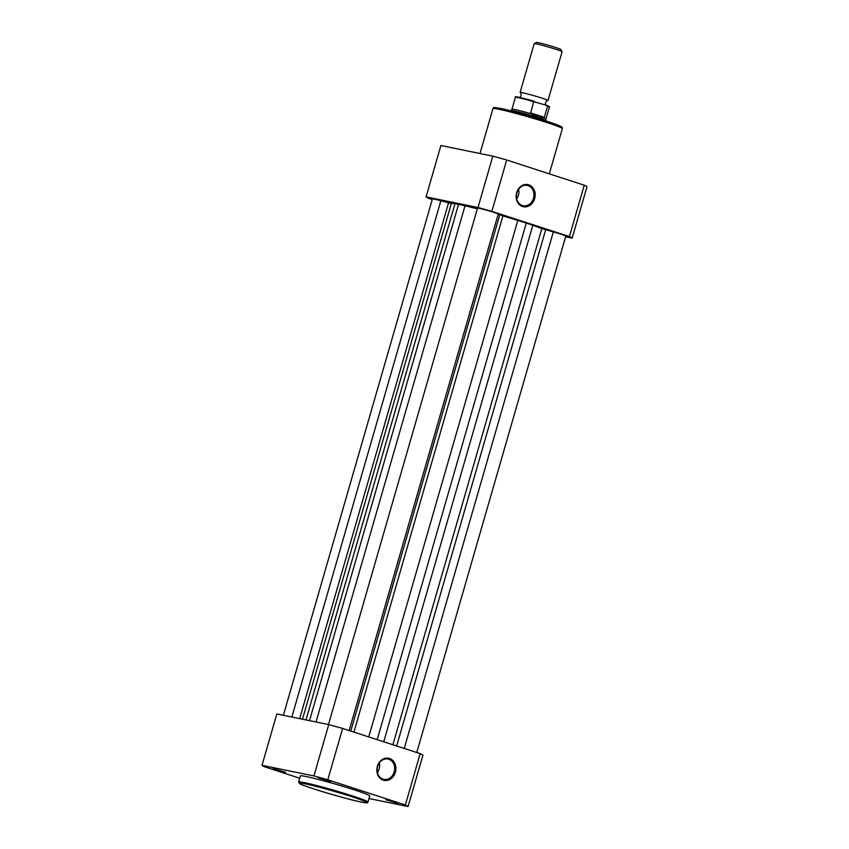 <?xml version="1.0" encoding="UTF-8"?>
<svg xmlns="http://www.w3.org/2000/svg" width="849" height="849" viewBox="0 0 849 849"><rect width="100%" height="100%" fill="white"/><g stroke="black" fill="none" stroke-linecap="round" stroke-linejoin="round"><path stroke-width="1.27" d="M318.333 777.79L330.622 781.515L318.333 777.79M273.24 768.547L285.529 772.282L273.24 768.547M385.711 799.684L397.99 803.419L385.711 799.684M395.401 772.24A11.292 9.466 -78.4 0 1 383.26 780.146A11.292 9.466 -78.4 0 1 377.37 766.382A11.292 9.466 -78.4 0 1 389.511 758.475A11.292 9.466 -78.4 0 1 395.401 772.24M377.614 766.52A10.379 8.702 101.6 0 0 383.822 779.382A10.379 8.702 101.6 0 0 394.191 771.911A10.379 8.702 101.6 0 0 387.982 759.038A10.379 8.702 101.6 0 0 377.614 766.52M377.402 772.473A10.379 8.702 101.6 0 0 379.163 768.823A10.379 8.702 101.6 0 0 379.365 762.869M306.224 776.559A36.104 1.847 -163.9 0 0 300.366 775.922L298.604 782.014A36.104 1.847 16.1 0 1 304.462 782.651A36.104 1.847 16.1 0 1 343.622 793.157A36.104 1.847 16.1 0 1 367.988 802.04L369.739 795.948A36.104 1.847 -163.9 0 0 345.384 787.065A36.104 1.847 -163.9 0 0 306.224 776.559M328.743 724.59L276.838 713.956L262.012 765.31L313.918 775.944A76.389 3.916 16.1 0 1 327.799 779.785L342.625 728.431A76.389 3.916 16.1 0 0 328.743 724.59L313.918 775.944M368.997 798.538L408.093 806.55L422.919 755.196A76.389 3.916 16.1 0 0 420.17 753.625L342.625 728.431M420.17 753.625L405.344 804.99A76.389 3.916 16.1 0 1 408.093 806.55M405.344 804.99L327.799 779.785M299.697 778.225L264.761 766.87A76.389 3.916 16.1 0 1 262.012 765.31M291.844 717.023L440.854 200.778A10.888 0.562 -163.9 0 0 434.2 199.112A10.888 0.562 -163.9 0 0 432.428 198.91L283.386 715.293M349.151 730.554L498.246 214.012A10.888 0.562 -163.9 0 0 490.032 211.189A10.888 0.562 -163.9 0 0 479.292 208.345A10.888 0.562 -163.9 0 0 477.52 208.154L328.478 724.537M416.753 752.522L565.816 236.086A10.888 0.562 -163.9 0 0 553.325 231.915L541.864 228.593A49.9 2.558 -163.9 0 0 532.811 225.303L526.274 223.064L377.168 739.659M368.742 736.921L517.816 220.432L526.274 223.064M517.816 220.432A49.9 2.558 -163.9 0 0 502.905 215.933L498.246 214.012M477.318 208.854A49.9 2.558 -163.9 0 0 465.008 205.808L458.556 204.312L309.524 720.652M305.99 719.92L454.968 203.76L458.556 204.312M454.968 203.76A49.9 2.558 -163.9 0 0 451.328 203.537L440.854 200.778M518.728 97.646C519.259 97.996 520.055 97.317 521.095 95.587C521.127 93.581 520.83 92.583 520.182 92.594A14.518 0.743 16.1 0 1 520.097 92.477A14.518 0.743 16.1 0 1 527.569 93.952A14.518 0.743 16.1 0 1 541.811 98.091A14.518 0.743 16.1 0 1 547.998 100.522A14.518 0.743 16.1 0 1 547.86 100.585C547.329 100.224 546.533 100.914 545.493 102.633C545.461 104.65 545.758 105.647 546.406 105.626M547.998 100.522L562.08 51.736A14.518 0.743 -163.9 0 0 562.07 51.693A14.518 0.743 -163.9 0 0 555.893 49.295A14.518 0.743 -163.9 0 0 541.97 45.241A14.518 0.743 -163.9 0 0 534.212 43.649A14.518 0.743 -163.9 0 0 534.18 43.681L520.097 92.477M534.212 43.649L536.398 42.45A12.746 0.658 16.1 0 1 543.211 43.851A12.746 0.658 16.1 0 1 555.437 47.406A12.746 0.658 16.1 0 1 560.86 49.507L562.07 51.693M530.498 112.832L544.336 117.332L547.552 106.189L546.767 105.361L533.713 101.689L530.519 113.405L538.213 117.64A18.147 0.934 16.1 0 1 545.949 120.675A18.147 0.934 16.1 0 1 545.949 120.685L545.875 120.961M511.002 110.89L511.087 110.625A18.147 0.934 16.1 0 1 511.087 110.603A18.147 0.934 16.1 0 1 520.533 112.493A18.147 0.934 16.1 0 1 538.213 117.64L543.7 117.905A17.691 0.902 16.1 0 1 545.96 119.03L549.388 107.154A17.691 0.902 -163.9 0 0 547.552 106.189L546.767 105.361M534.796 101.466L534.753 101.456C518.909 96.966 513.963 96.022 515.396 97.338A17.691 0.902 -163.9 0 1 533.713 101.689M530.519 113.405L544.103 117.82L544.336 117.332M545.96 119.03A17.691 0.902 16.1 0 1 545.949 119.04L545.949 120.675M511.087 110.603L511.968 109.213A17.691 0.902 16.1 0 1 511.968 109.213A17.691 0.902 16.1 0 1 531.156 113.83M516.638 192.744A11.292 9.466 -78.4 0 1 528.778 184.838A11.292 9.466 -78.4 0 1 534.668 198.602A11.292 9.466 -78.4 0 1 522.528 206.509A11.292 9.466 -78.4 0 1 516.638 192.744M533.459 198.273A10.379 8.702 101.6 0 0 527.25 185.4A10.379 8.702 101.6 0 0 516.871 192.882A10.379 8.702 101.6 0 0 523.08 205.745A10.379 8.702 101.6 0 0 533.459 198.273M516.67 198.836A10.379 8.702 101.6 0 0 518.421 195.196A10.379 8.702 101.6 0 0 518.633 189.231M432.247 199.547L428.83 198.443A76.389 3.916 16.1 0 1 426.081 196.883L477.987 207.517A76.389 3.916 16.1 0 1 491.868 211.359L569.414 236.553A76.389 3.916 16.1 0 1 572.162 238.123L565.614 236.775M426.081 196.883L440.907 145.519L492.813 156.152A76.389 3.916 16.1 0 1 506.694 159.994L584.239 185.199A76.389 3.916 16.1 0 1 586.988 186.759L572.162 238.123M492.813 156.152L477.987 207.517M491.868 211.359L506.694 159.994M584.239 185.199L569.414 236.553M304.94 783.765A35.202 1.804 -163.9 0 0 314.226 789.039A35.202 1.804 -163.9 0 0 361.154 802.029A35.202 1.804 -163.9 0 0 351.857 796.744A35.202 1.804 -163.9 0 0 304.94 783.765M404.23 748.447L553.325 231.915M396.653 745.984L545.652 229.792M392.885 744.764L541.864 228.593M383.737 741.793L532.811 225.303M353.927 732.103L502.905 215.933M350.775 731.074L499.764 214.871M316.019 721.979L465.008 205.808M302.488 719.209L451.328 203.537M299.676 718.625L448.527 202.9M516.553 97.348A17.15 0.881 16.1 0 1 534.69 101.434M498.83 109.245A36.104 1.847 -163.9 0 0 492.972 108.598C495.519 107.483 490.128 106.847 500.103 108.332C512.626 110.795 546.162 120.505 557.199 124.877C563.969 127.817 561.497 126.597 562.356 128.624A36.104 1.847 -163.9 0 0 537.99 119.751A36.104 1.847 -163.9 0 0 498.83 109.245M500.199 108.354A34.841 1.783 16.1 0 1 542.766 119.974A34.841 1.783 16.1 0 1 559.767 127.117M298.604 782.014L299.824 783.712C301.713 785.665 345.925 799.132 361.218 802.05C371.109 803.547 365.654 802.804 367.988 802.04M511.958 109.224L515.396 97.338M546.862 105.393C549.144 106.284 549.982 106.868 549.388 107.154M480.003 153.531L492.972 108.598M549.303 173.843L562.356 128.624"/></g></svg>
